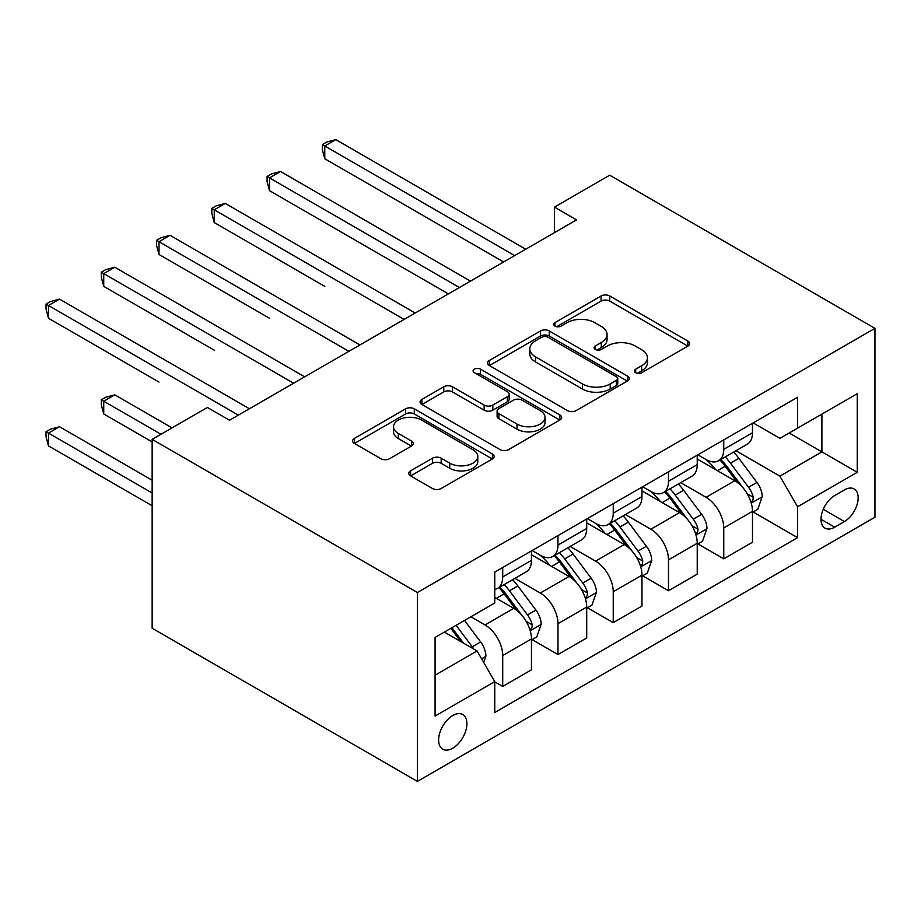 <?xml version="1.0" encoding="UTF-8"?>
<svg xmlns="http://www.w3.org/2000/svg" width="921" height="921" viewBox="0 0 921 921"><rect width="100%" height="100%" fill="white"/><g stroke="black" fill="none" stroke-linecap="round" stroke-linejoin="round"><path stroke-width="1.38" d="M635.686 372.706A4.294 2.475 0 0 0 641.764 372.706L687.872 346.089A6.136 3.546 0 0 0 689.668 343.591A6.136 3.546 0 0 0 687.872 341.081L609.76 295.986A6.136 3.546 0 0 0 601.079 295.986L554.972 322.603A4.294 2.475 0 0 0 553.717 324.353A4.294 2.475 0 0 0 554.972 326.115A4.294 2.475 0 0 0 561.05 326.115L567.014 322.661A19.64 11.34 0 0 1 594.793 322.661L601.298 326.425A19.64 11.34 0 0 1 607.054 334.438A19.64 11.34 0 0 1 601.298 342.462L595.334 345.905A4.294 2.475 0 0 0 594.08 347.654A4.294 2.475 0 0 0 595.334 349.404A4.294 2.475 0 0 0 601.413 349.404L607.376 345.962A19.64 11.34 0 0 1 635.145 345.962L641.649 349.727A19.64 11.34 0 0 1 647.405 357.739A19.64 11.34 0 0 1 641.649 365.752L635.686 369.206A4.294 2.475 0 0 0 634.431 370.956A4.294 2.475 0 0 0 635.686 372.706L635.686 369.206M452.764 748.209A20.009 11.547 120 0 0 465.83 730.583A20.009 11.547 120 0 0 462.768 714.546A20.009 11.547 120 0 0 452.764 715.536A20.009 11.547 120 0 0 439.697 733.174A20.009 11.547 120 0 0 442.759 749.199A20.009 11.547 120 0 0 452.764 748.209M410.582 470.85A6.136 3.546 0 0 0 408.786 473.359A6.136 3.546 0 0 0 410.582 475.869L432.502 488.51A6.136 3.546 0 0 0 441.182 488.51L492.378 458.957A6.136 3.546 0 0 0 494.174 456.448A6.136 3.546 0 0 0 492.378 453.938L414.277 408.843A6.136 3.546 0 0 0 405.597 408.843L354.389 438.408A6.136 3.546 0 0 0 352.593 440.917A6.136 3.546 0 0 0 354.389 443.415L380.857 458.704A6.136 3.546 0 0 0 389.537 458.704L411.457 446.052A6.136 3.546 0 0 0 413.253 443.542A6.136 3.546 0 0 0 411.457 441.044L398.333 433.457A16.417 9.475 0 0 1 393.52 426.757A16.417 9.475 0 0 1 403.651 418.007A16.417 9.475 0 0 1 421.542 420.057L472.968 449.747A16.417 9.475 0 0 1 477.769 456.448A16.417 9.475 0 0 1 467.638 465.209A16.417 9.475 0 0 1 449.747 463.148L441.182 458.198A6.136 3.546 0 0 0 432.502 458.198L410.582 470.85L410.582 475.869M874.95 328.348L609.702 175.209L554.442 207.121L576.546 219.877L229.513 420.241L207.409 407.473L152.149 439.375L417.397 592.514L874.95 328.348L874.95 517.222L417.397 781.388L417.397 592.514M567.451 410.605A6.136 3.546 0 0 0 576.132 410.605L627.339 381.041A6.136 3.546 0 0 0 629.135 378.531A6.136 3.546 0 0 0 627.339 376.033L549.227 330.938A6.136 3.546 0 0 0 540.546 330.938L489.35 360.491A6.136 3.546 0 0 0 487.543 363.001A6.136 3.546 0 0 0 489.35 365.51L567.451 410.605M476.088 373.638A4.294 2.475 0 0 1 480.451 374.248L480.451 369.137L559.853 414.98A6.136 3.546 0 0 1 561.66 417.489A6.136 3.546 0 0 1 559.853 419.999L508.657 449.563A6.136 3.546 0 0 1 499.976 449.563L421.864 404.469L421.864 399.449A6.136 3.546 0 0 0 420.068 401.959A6.136 3.546 0 0 0 421.864 404.469M421.864 399.449L443.784 386.797A6.136 3.546 0 0 1 452.464 386.797L484.135 405.09A6.136 3.546 0 0 0 492.816 405.09L507.356 396.698A6.136 3.546 0 0 0 509.152 394.188A6.136 3.546 0 0 0 507.356 391.69L474.373 372.648A4.294 2.475 0 0 1 473.118 370.887A4.294 2.475 0 0 1 475.766 368.596A4.294 2.475 0 0 1 480.451 369.137M844.442 489.914L834.725 495.533A19.376 11.19 120 0 0 822.062 512.606A19.376 11.19 120 0 0 825.032 528.136A19.376 11.19 120 0 0 834.725 527.18L844.442 521.562A19.376 11.19 120 0 0 857.106 504.489A19.376 11.19 120 0 0 854.135 488.959A19.376 11.19 120 0 0 844.442 489.914M753.159 422.912L779.903 438.361L797.586 428.15L797.586 397.262L494.761 572.102L494.761 602.979L435.08 637.436L435.08 716.054L494.761 681.598L494.761 712.474L797.586 537.645L797.586 506.757L779.903 476.134L735.948 450.749M797.586 428.15L857.267 393.693L857.267 472.3L797.586 506.757M152.149 439.375L152.149 628.249L417.397 781.388M554.442 207.121L554.442 232.645M789.182 432.997L821.9 451.889L821.9 414.116L857.267 393.693M779.903 476.134L821.9 451.889L857.267 472.3M435.08 675.22L477.078 650.963L444.359 632.082M494.761 681.851L502.716 686.444L502.716 655.556A25.005 14.437 -120 0 0 485.033 624.933L470.884 616.771M502.716 686.444L531.452 669.855L531.452 638.967A25.005 14.437 -120 0 0 513.768 608.344L494.761 597.372M532.119 639.611L557.976 654.543L557.976 623.655A25.005 14.437 -120 0 0 540.293 593.032L514.908 578.376M557.976 654.543L586.712 637.954L586.712 607.066A25.005 14.437 -120 0 0 569.028 576.442L531.452 554.741M587.379 607.71L613.236 622.642L613.236 591.754A25.005 14.437 -120 0 0 595.553 561.131L570.168 546.464M613.236 622.642L641.972 606.053L641.972 575.165A25.005 14.437 -120 0 0 624.288 544.53L586.712 522.84M642.639 575.798L668.496 590.729L668.496 559.853A25.005 14.437 -120 0 0 650.813 529.218L625.428 514.563M668.496 590.729L697.232 574.14L697.232 543.263A25.005 14.437 -120 0 0 679.548 512.629L641.972 490.939M697.899 543.897L723.756 558.828L723.756 527.94A25.005 14.437 -120 0 0 706.073 497.317L680.688 482.662M723.756 558.828L752.492 542.239L752.492 511.351A25.005 14.437 -120 0 0 734.808 480.727L697.232 459.038M697.899 454.824L706.073 459.544A25.005 14.437 -120 0 0 718.576 460.776A25.005 14.437 -120 0 0 723.756 449.333L723.756 439.893M642.639 486.725L650.813 491.446A25.005 14.437 -120 0 0 663.316 492.689A25.005 14.437 -120 0 0 668.496 481.234L668.496 471.794M587.379 518.627L595.553 523.347A25.005 14.437 -120 0 0 608.056 524.59A25.005 14.437 -120 0 0 613.236 513.147L613.236 503.695M532.119 550.528L540.293 555.259A25.005 14.437 -120 0 0 552.796 556.491A25.005 14.437 -120 0 0 557.976 545.048L557.976 535.596M753.159 511.995L797.586 537.645M718.576 460.776L747.311 444.187A25.005 14.437 -120 0 0 752.492 432.743L752.492 423.303M663.316 492.689L692.051 476.099A25.005 14.437 -120 0 0 697.232 464.645L697.232 455.204M608.056 524.59L636.791 508.001A25.005 14.437 -120 0 0 641.972 496.546L641.972 487.105M552.796 556.491L581.531 539.902A25.005 14.437 -120 0 0 586.712 528.458L586.712 519.007M494.761 589.405A25.005 14.437 -120 0 0 497.536 588.392L526.271 571.803A25.005 14.437 -120 0 0 531.452 560.359L531.452 550.919M497.536 588.392A25.005 14.437 -120 0 0 502.716 576.949L502.716 567.509M477.078 650.963L494.761 681.598M637.401 373.316L641.649 370.864A19.64 11.34 0 0 0 647.405 362.839L647.405 357.739M607.054 334.438L607.054 339.55A19.64 11.34 0 0 1 601.298 347.562L597.05 350.015M687.791 346.135L609.76 301.086A6.136 3.546 0 0 0 601.079 301.086L556.698 326.713M627.259 381.087L549.227 336.038A6.136 3.546 0 0 0 540.546 336.038L489.431 365.556M616.483 380.292A4.294 2.475 0 0 0 617.749 378.531A4.294 2.475 0 0 0 616.483 376.781L547.926 337.201A4.294 2.475 0 0 0 541.847 337.201L535.562 340.828A19.64 11.34 0 0 0 529.805 348.84A19.64 11.34 0 0 0 535.562 356.864L582.417 383.919A19.64 11.34 0 0 0 610.197 383.919L616.483 380.292L616.483 385.392A4.294 2.475 0 0 0 617.749 383.643L617.749 378.531M529.805 348.84L529.805 353.952A19.64 11.34 0 0 0 535.562 361.965L535.562 356.864M616.483 385.392L610.197 389.019A19.64 11.34 0 0 1 582.417 389.019L535.562 361.965M421.945 404.515L443.784 391.909L443.784 386.797M509.152 394.188L509.152 399.3A6.136 3.546 0 0 1 507.356 401.798L492.816 410.19A6.136 3.546 0 0 1 484.135 410.19L452.464 391.909A6.136 3.546 0 0 0 443.784 391.909M480.451 374.248L559.772 420.045M517.003 424.063A16.417 9.475 0 0 0 534.894 426.124A16.417 9.475 0 0 0 545.036 417.363A16.417 9.475 0 0 0 540.224 410.662L522.103 400.209A6.136 3.546 0 0 0 513.423 400.209L498.894 408.602A6.136 3.546 0 0 0 497.098 411.1A6.136 3.546 0 0 0 498.894 413.61L517.003 424.063L517.003 429.174A16.417 9.475 0 0 0 534.894 431.224A16.417 9.475 0 0 0 545.036 422.474L545.036 417.363M497.098 411.1L497.098 416.211A6.136 3.546 0 0 0 498.894 418.71L498.894 413.61M517.003 429.174L498.894 418.71M477.769 456.448L477.769 461.548A16.417 9.475 0 0 1 467.638 470.309A16.417 9.475 0 0 1 449.747 468.259L441.182 463.309A6.136 3.546 0 0 0 432.502 463.309L410.662 475.915M393.52 426.757L393.52 431.868A16.417 9.475 0 0 0 398.333 438.569L398.333 433.457M411.376 446.098L398.333 438.569M492.298 459.003L414.277 413.955A6.136 3.546 0 0 0 405.597 413.955L354.47 443.473M752.492 512.375L757.799 509.313L762.22 496.546A16.566 9.567 -120 0 0 756.935 482.443L738.872 458.336A47.823 27.618 -120 0 0 733.646 452.084M715.686 469.687A47.823 27.618 -120 0 0 705.889 459.441M750.983 502.233L752.906 500.149L753.274 497.259A16.566 9.567 -120 0 0 748.531 487.29L730.468 463.182A47.823 27.618 -120 0 0 725.253 456.931M720.798 459.498A39.695 22.921 60 0 1 727.314 466.912L742.602 487.313M324.779 286.373L214.259 222.56L214.259 209.792L225.311 203.414L415.187 313.036M719.946 459.993A47.823 27.618 60 0 1 725.161 466.245L737.168 482.27M514.655 255.612L324.779 145.99L335.831 139.612L525.707 249.234M503.603 261.99L324.779 158.746L324.779 145.99L322.35 144.585L326.771 142.03L335.831 139.612M324.779 158.746L322.35 149.686L322.35 144.585M697.232 544.276L702.539 541.214L706.96 528.458A16.566 9.567 -120 0 0 701.675 514.344L683.612 490.237A47.823 27.618 -120 0 0 678.386 483.986M660.426 501.588A47.823 27.618 -120 0 0 650.629 491.342M695.723 534.134L697.646 532.05L698.014 529.161A16.566 9.567 -120 0 0 693.271 519.202L675.208 495.084A47.823 27.618 -120 0 0 669.993 488.832M665.538 491.4A39.695 22.921 60 0 1 672.054 498.814L687.342 519.214M269.519 318.275L158.999 254.461L158.999 241.705L170.051 235.316L359.927 344.938M664.686 491.895A47.823 27.618 60 0 1 669.901 498.146L681.908 514.183M641.972 576.189L647.279 573.127L651.7 560.359A16.566 9.567 -120 0 0 646.415 546.257L628.352 522.138A47.823 27.618 -120 0 0 623.126 515.887M605.166 533.489A47.823 27.618 -120 0 0 595.369 523.243M640.463 566.035L642.386 563.951L642.754 561.062A16.566 9.567 -120 0 0 638.011 551.103L619.948 526.985A47.823 27.618 -120 0 0 614.733 520.733M610.278 523.312A39.695 22.921 60 0 1 616.794 530.715L632.082 551.126M214.259 350.176L103.739 286.362L103.739 273.606L114.791 267.228L304.667 376.85M609.426 523.796A47.823 27.618 60 0 1 614.641 530.047L626.648 546.084M586.712 608.09L592.019 605.028L596.44 592.261A16.566 9.567 -120 0 0 591.155 578.158L573.092 554.039A47.823 27.618 -120 0 0 567.866 547.788M549.906 565.402A47.823 27.618 -120 0 0 540.109 555.144M585.203 597.936L587.126 595.864L587.494 592.974A16.566 9.567 -120 0 0 582.751 583.005L564.688 558.897A47.823 27.618 -120 0 0 559.473 552.646M555.018 555.213A39.695 22.921 60 0 1 561.534 562.616L576.822 583.028M158.999 382.077L48.479 318.275L48.479 305.507L59.531 299.129L249.407 408.751M554.166 555.708A47.823 27.618 60 0 1 559.381 561.96L571.388 577.985M459.395 287.513L269.519 177.891L280.571 171.513L470.447 281.135M448.343 293.891L269.519 190.659L269.519 177.891L267.09 176.487L271.511 173.931L280.571 171.513M269.519 190.659L267.09 181.598L267.09 176.487M404.135 319.414L211.83 208.388L216.251 205.844L225.311 203.414M214.259 222.56L211.83 213.499L211.83 208.388M348.875 351.327L156.57 240.3L160.991 237.745L170.051 235.316M158.999 254.461L156.57 245.4L156.57 240.3M531.452 639.991L536.759 636.929L541.18 624.162A16.566 9.567 -120 0 0 535.895 610.059L517.832 585.952A47.823 27.618 -120 0 0 512.606 579.7M529.943 629.849L531.866 627.765L532.234 624.875A16.566 9.567 -120 0 0 527.491 614.906L509.428 590.798A47.823 27.618 -120 0 0 504.213 584.547M499.758 587.114A39.695 22.921 60 0 1 506.274 594.529L521.562 614.929M172.043 427.897L114.791 394.844L103.739 401.222L103.739 413.99L152.149 441.93M498.906 587.61A47.823 27.618 60 0 1 504.121 593.861L516.128 609.886M103.739 413.99L101.31 404.929L101.31 399.818L160.991 434.275M101.31 399.818L105.731 397.262L114.791 394.844M293.615 383.228L101.31 272.202L105.731 269.646L114.791 267.228M103.739 286.362L101.31 277.302L101.31 272.202M483.709 662.452L485.92 656.074A16.566 9.567 -120 0 0 480.635 641.96L464.518 620.443M152.149 480.221L59.531 426.745L48.479 433.123L48.479 445.891L152.149 505.744M473.739 649.04A16.566 9.567 -120 0 0 472.231 646.818L456.114 625.301M451.958 627.696L463.539 643.157M450.806 628.364L460.627 641.477M48.479 445.891L46.05 436.83L46.05 431.719L152.149 492.977M46.05 431.719L50.471 429.174L59.531 426.745M238.355 415.129L46.05 304.103L50.471 301.558L59.531 299.129M48.479 318.275L46.05 309.214L46.05 304.103M485.033 624.933L513.768 608.344M540.293 593.032L569.028 576.442M595.553 561.131L624.288 544.53M650.813 529.218L679.548 512.629M706.073 497.317L734.808 480.727M723.756 449.333L752.492 432.743M723.756 527.94L752.492 511.351M668.496 559.853L697.232 543.263M668.496 481.234L697.232 464.645M613.236 591.754L641.972 575.165M613.236 513.147L641.972 496.546M557.976 623.655L586.712 607.066M557.976 545.048L586.712 528.458M502.716 655.556L531.452 638.967M502.716 576.949L531.452 560.359M823.247 509.325L844.442 521.562M821.014 519.271L834.725 527.18M641.649 370.864L641.649 365.752M595.334 349.404L595.334 345.905M601.298 347.562L601.298 342.462M554.972 326.115L554.972 322.603M601.079 301.086L601.079 295.986M609.76 301.086L609.76 295.986M687.872 346.089L687.872 341.081M489.35 365.51L489.35 360.491M540.546 336.038L540.546 330.938M549.227 336.038L549.227 330.938M627.339 381.041L627.339 376.033M582.417 389.019L582.417 383.919M610.197 389.019L610.197 383.919M452.464 391.909L452.464 386.797M484.135 410.19L484.135 405.09M492.816 410.19L492.816 405.09M507.356 401.798L507.356 396.698M559.853 419.999L559.853 414.98M432.502 463.309L432.502 458.198M441.182 463.309L441.182 458.198M449.747 468.259L449.747 463.148M411.457 446.052L411.457 441.044M354.389 443.415L354.389 438.408M405.597 413.955L405.597 408.843M414.277 413.955L414.277 408.843M492.378 458.957L492.378 453.938M751.26 503.142L762.104 496.868M730.468 463.182L738.872 458.336M717.447 470.7L725.161 466.245M748.531 487.29L756.935 482.443M747.219 493.76L753.274 497.259M696 535.043L706.844 528.781M675.208 495.084L683.612 490.237M662.187 502.601L669.901 498.146M693.271 519.202L701.675 514.344M691.959 525.661L698.014 529.161M640.74 566.945L651.584 560.682M619.948 526.985L628.352 522.138M606.927 534.514L614.641 530.047M638.011 551.103L646.415 546.257M636.699 557.573L642.754 561.062M585.48 598.846L596.324 592.583M564.688 558.897L573.092 554.039M551.667 566.415L559.381 561.96M582.751 583.005L591.155 578.158M581.439 589.475L587.494 592.974M530.22 630.758L541.064 624.484M509.428 590.798L517.832 585.952M496.407 598.316L504.121 593.861M527.491 614.906L535.895 610.059M526.179 621.376L532.234 624.875M481.614 658.814L485.804 656.397M472.231 646.818L480.635 641.96"/></g></svg>
